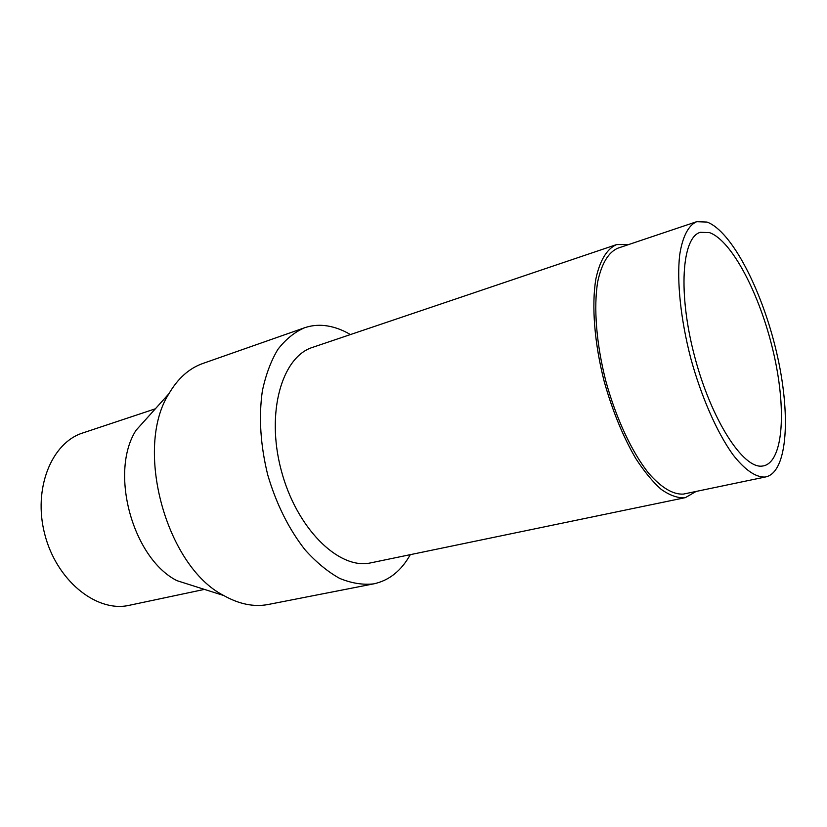 <?xml version="1.0" encoding="UTF-8"?>
<svg xmlns="http://www.w3.org/2000/svg" width="827" height="827" viewBox="0 0 827 827"><rect width="100%" height="100%" fill="white"/><g stroke="black" fill="none" stroke-linecap="round" stroke-linejoin="round"><path stroke-width="1.24" d="M696.665 221.698L617.924 248.162C608.455 252.204 601.725 263.358 597.735 281.604C593.455 307.23 596.308 344.022 605.902 381.33C616.094 418.503 632.004 452.359 648.657 473.24C661.362 487.692 672.92 494.649 683.34 494.101L765.988 476.859C787.966 471.762 791.005 413.335 776.46 351.899C762.122 290.432 731.771 231.157 707.033 222.07L696.665 221.698C688.436 225.295 682.44 236.667 679.66 255.15C676.734 281.314 680.673 319.346 690.731 358.194C701.337 396.929 716.999 432.428 732.794 454.488C744.589 469.757 755.661 477.344 764.799 477.055L765.988 476.859M628.851 244.492L616.632 244.565L312.647 347.34C282.017 356.726 265.787 412.301 281.159 470.025C296.19 527.833 337.995 569.172 369.576 563.104L685.387 497.627L695.962 491.517M616.632 244.565C607.08 248.627 599.782 260.371 595.853 279.061C591.46 305.483 594.417 343.443 604.32 381.919C612.59 411.184 623.082 436.718 635.777 458.509C644.233 471.524 652.689 481.8 661.145 489.326C669.415 495.146 677.086 497.978 684.156 497.844L685.387 497.627M350.452 334.563C341.778 329.456 333.064 326.438 324.329 325.528C317.434 324.846 310.776 325.621 304.357 327.843L202.915 363.446C189.218 368.273 177.898 378.363 168.935 393.704C133.922 448.079 166.062 566.361 223.776 595.543C239.117 604.165 253.858 607.163 268 604.527L373.907 583.821C389.197 580.461 401.312 570.754 410.264 554.7M304.357 327.843C294.422 332.206 285.584 339.421 277.82 349.47C270.894 361.068 265.725 374.951 262.324 391.109C258.644 417.253 260.443 445.164 267.721 474.863C276.383 504.201 288.892 529.27 305.256 550.069C316.348 562.36 327.812 571.798 339.659 578.393C351.434 583.231 362.733 585.061 373.535 583.893L373.907 583.821M168.935 393.704L136.052 430.278C109.143 472.031 132.568 558.246 176.906 580.647L223.776 595.543M155.362 408.796L82.824 432.945C51.615 442.672 32.811 488.581 44.741 534.18C56.319 579.861 95.208 611.67 127.472 605.684L204.434 589.393M762.308 466.066L763.734 465.839C783.758 461.156 786.591 407.649 773.142 351.124C759.899 294.577 731.916 240.419 709.421 232.594L700.293 232.335C681.779 237.318 677.84 293.471 694.69 356.716C711.334 420.002 743.173 468.992 762.308 466.066"/></g></svg>
